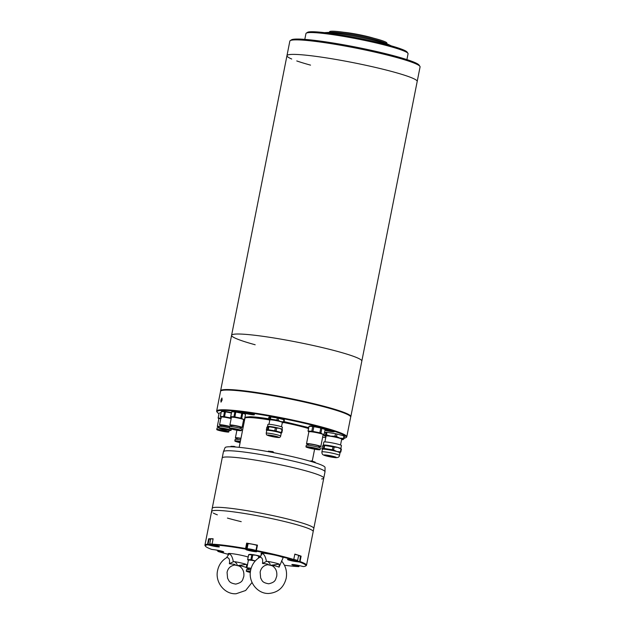 <?xml version="1.0" encoding="UTF-8"?>
<svg xmlns="http://www.w3.org/2000/svg" width="625" height="625" viewBox="0 0 625 625"><rect width="100%" height="100%" fill="white"/><g stroke="black" fill="none" stroke-linecap="round" stroke-linejoin="round"><path stroke-width="0.94" d="M255.172 344.766A66.383 6.016 11.2 0 1 231.594 335.297A66.383 6.016 11.2 0 1 269.523 337.281A66.383 6.016 11.2 0 1 338.25 351.625A66.383 6.016 11.2 0 1 361.828 361.086L417.195 81.453A66.383 6.016 -168.8 0 0 393.617 71.992A66.383 6.016 -168.8 0 0 324.891 57.656A66.383 6.016 -168.8 0 0 286.961 55.672A66.383 6.016 11.2 0 1 324.891 57.656A66.383 6.016 11.2 0 1 393.617 71.992A66.383 6.016 11.2 0 1 417.195 81.453L420.07 66.93A66.383 6.016 -168.8 0 0 419.906 66.336A66.383 6.016 -168.8 0 0 396.492 57.469A66.383 6.016 -168.8 0 0 330.492 43.555A66.383 6.016 -168.8 0 0 290.211 40.656A66.383 6.016 -168.8 0 0 289.836 41.141L286.961 55.672A66.383 6.016 11.2 0 0 291.727 59.023M310.539 65.133A66.383 6.016 11.2 0 1 296.758 60.938M419.906 66.336L419.07 65.102A65.32 5.922 -168.8 0 0 396.031 56.375A65.32 5.922 -168.8 0 0 331.086 42.68A65.32 5.922 -168.8 0 0 291.453 39.836L290.211 40.656M407.93 53.305L407.094 52.07A50.984 4.617 -168.8 0 0 389.117 45.258A50.984 4.617 -168.8 0 0 338.43 34.57A50.984 4.617 -168.8 0 0 307.492 32.352L306.25 33.172A52.047 4.719 11.2 0 1 337.828 35.438A52.047 4.719 11.2 0 1 389.57 46.352A52.047 4.719 11.2 0 1 407.93 53.305A52.047 4.719 11.2 0 1 408.063 53.766L406.906 59.602M304.805 39.383L305.953 33.555A52.047 4.719 11.2 0 1 306.25 33.172M373.594 38.172A20.18 1.828 -168.8 0 0 371.07 37.438A20.18 1.828 -168.8 0 0 343.766 32.266M391.141 45.82A35.047 3.18 -168.8 0 0 390.344 45.406A35.047 3.18 -168.8 0 0 379.656 41.844A35.047 3.18 -168.8 0 0 325.523 32.57A35.047 3.18 -168.8 0 0 324.625 32.656M325.523 32.57L331.195 32.258A29.211 2.648 11.2 0 1 376.312 39.984A29.211 2.648 11.2 0 1 385.219 42.953L390.344 45.406M386.773 43.703L386.891 43.109A29.211 2.648 -168.8 0 0 376.516 38.945A29.211 2.648 -168.8 0 0 346.281 32.633A29.211 2.648 -168.8 0 0 329.586 31.766L329.469 32.352M286.961 55.672L231.594 335.297A66.383 6.016 11.2 0 1 269.523 337.281A66.383 6.016 11.2 0 1 338.25 351.625A66.383 6.016 11.2 0 1 361.828 361.086L350.836 416.602A66.383 6.016 11.2 0 1 350.68 416.891M220.625 391.141A66.383 6.016 11.2 0 1 220.602 390.812A66.383 6.016 11.2 0 1 258.531 392.797A66.383 6.016 11.2 0 1 327.258 407.141A66.383 6.016 11.2 0 1 350.836 416.602M211.992 512.172A51.781 4.695 11.2 0 1 211.609 511.414L212.227 508.305A51.781 4.695 11.2 0 1 258.258 512.664A51.781 4.695 11.2 0 1 313.805 528.414A51.781 4.695 -168.8 0 0 284.188 518.164A51.781 4.695 -168.8 0 0 212.227 508.305L222.187 457.977A51.781 4.695 11.2 0 1 255.297 460.078A51.781 4.695 11.2 0 1 323.773 478.094A51.781 4.695 -168.8 0 0 268.227 462.344A51.781 4.695 -168.8 0 0 222.187 457.977L223.422 451.75A51.781 4.695 -168.8 0 1 223.445 451.68A51.781 4.695 -168.8 0 1 256.531 453.852A51.781 4.695 -168.8 0 1 325.008 471.789A51.781 4.695 -168.8 0 1 325 471.867L323.773 478.094A51.781 4.695 11.2 0 1 321.641 478.961M268.539 418.789L252.875 416.867L246.227 417.68M325.008 471.789L325.055 467.484A50.984 4.617 -168.8 0 0 257.625 449.828A50.984 4.617 -168.8 0 0 225.047 447.68L223.445 451.68M308.727 427.633L284.047 421.609L308.727 427.625M241.227 521.664A51.781 4.695 11.2 0 1 227.43 518.078M217.352 514.836A51.781 4.695 11.2 0 1 213.305 513.062M211.609 511.414A51.781 4.695 11.2 0 1 283.57 521.281A51.781 4.695 11.2 0 1 313.188 531.531A51.781 4.695 -168.8 0 0 257.641 515.773A51.781 4.695 -168.8 0 0 211.609 511.414L204.93 545.133A51.781 4.695 11.2 0 1 207.547 544.219L208.617 538.82A51.781 4.695 11.2 0 1 213.133 538.781L212.062 544.18A51.781 4.695 11.2 0 1 245.594 548.516L246.664 543.125A51.781 4.695 11.2 0 1 252.031 544.102A51.781 4.695 11.2 0 1 257.461 545.148L256.391 550.539A51.781 4.695 11.2 0 1 293.766 559.492L294.836 554.102A51.781 4.695 11.2 0 1 301.117 556.164L300.047 561.562A51.781 4.695 11.2 0 1 306.297 564.672A51.781 4.695 11.2 0 1 306.516 565.25A51.781 4.695 11.2 0 1 306.219 565.625L305.602 566.039A51.25 4.648 11.2 0 1 303.328 566.57L299.578 565.672A5.578 0.508 -168.8 0 0 296.789 565.078A5.578 0.508 -168.8 0 0 291.859 564.57A5.578 0.508 -168.8 0 0 295.016 565.711L298.773 566.617A51.25 4.648 11.2 0 1 284.445 565.25M228.125 554.281A51.25 4.648 11.2 0 1 218.031 551.477L217.766 550.43M218.031 551.477L221.398 551.914A5.578 0.508 -168.8 0 0 223.688 551.906A5.578 0.508 -168.8 0 0 217.719 550.258A5.578 0.508 -168.8 0 0 215.062 549.828L211.695 549.391A51.25 4.648 11.2 0 1 205.477 546.211L205.055 545.594A51.781 4.695 11.2 0 1 204.93 545.133M300.047 561.562L299.539 562.031A51.25 4.648 11.2 0 1 305.68 565.094A51.25 4.648 11.2 0 1 305.602 566.039M299.227 565.688L299.141 566.102L295.336 565.195A5.047 0.461 11.2 0 1 293.023 564.531M299.469 565.727L298.773 566.617M212.062 544.18L212.461 544.812A51.25 4.648 11.2 0 1 245.492 549.086L246.109 548.656L247.18 543.266L246.664 543.125M210.617 539.258L208.617 538.82M205.477 546.211A51.25 4.648 11.2 0 1 207.906 544.852L209.242 538.922M217.68 551.117L217.867 550.453M248.031 543.984A5.047 0.461 11.2 0 1 247.57 543.734L247.18 543.266M257.461 545.148L257.031 545.109L255.961 550.508L256.383 551.133A51.25 4.648 11.2 0 1 273.867 554.883M301.117 556.164L300.453 556.023L299.68 561.742M300.453 556.023L298.555 555.773M279.203 556.164A51.25 4.648 11.2 0 1 293.203 559.945L293.766 559.492M256.344 551.07A5.047 0.461 11.2 0 1 251.375 550.508A5.047 0.461 11.2 0 1 246.5 549.133L246.109 548.656M293.203 559.945L289.836 559.508A5.578 0.508 -168.8 0 0 287.57 559.43A5.578 0.508 -168.8 0 0 290.234 560.453A5.578 0.508 -168.8 0 0 296.172 561.594L299.539 562.031M245.492 549.086L245.883 549.547A5.578 0.508 -168.8 0 0 251.781 551.172A5.578 0.508 -168.8 0 0 256.781 551.602A5.578 0.508 -168.8 0 0 256.773 551.594L256.383 551.133M207.906 544.852L211.656 545.75A5.578 0.508 -168.8 0 0 219.398 546.766A5.578 0.508 -168.8 0 0 216.219 545.711L212.203 544.547M218.336 546.289A5.047 0.461 11.2 0 1 211.977 545.234L208.172 544.32M222.625 551.43A5.047 0.461 11.2 0 1 221.203 551.297L217.789 550.852M299.391 561.422L295.977 560.977A5.047 0.461 11.2 0 1 288.727 559.391M235.203 446.992L230.953 446.305L230.828 446.781M235.766 447.031L234.156 446.375L230.953 446.305M213.078 539.047A4.516 0.406 -168.8 0 0 210.68 538.938L209.672 544.023A4.516 0.406 11.2 0 1 209.875 543.945A4.516 0.406 11.2 0 1 212.078 544.133M212.508 544.82L214.164 545.219M315.086 462.703L315.164 462.141L309.984 461.148M315.164 462.141L311.383 460.875L310.023 461.125M293.781 559.43A4.516 0.406 11.2 0 1 296.414 560.078A4.516 0.406 11.2 0 1 297.594 560.602L298.602 555.516A4.516 0.406 -168.8 0 0 294.789 554.344M292.125 559.805L294.773 560.312L295.477 560.234L293.68 559.719M273.422 452.641L273.445 452.133L268.344 451.141L268.203 451.656M272.867 451.633L268.344 451.141M255.922 550.617L256.922 545.531A4.516 0.406 -168.8 0 0 256.812 545.414A4.516 0.406 -168.8 0 0 252.039 544.156A4.516 0.406 -168.8 0 0 248.07 543.781L247.062 548.867A4.516 0.406 11.2 0 1 250.508 549.141A4.516 0.406 11.2 0 1 255.805 550.5A4.516 0.406 11.2 0 1 255.922 550.617L252.438 550.43A4.406 0.398 11.2 0 1 247.25 549.109A4.406 0.398 11.2 0 1 250.508 549.258A4.406 0.398 11.2 0 1 255.687 550.586A4.406 0.398 11.2 0 1 252.43 550.43L247.062 548.867M250.766 549.922L253.797 550.25L250.844 549.539M247.75 563.461L246.086 567.422C242.625 566.141 240.484 565.719 239.664 566.164L237.57 565.641L246.156 564.383C246.797 564.781 246.773 565.797 246.086 567.422M239.164 565.984C242.852 568.312 244.383 571.875 243.773 576.672C242.406 579.672 243.289 582.227 235.773 584.094C228.75 582.984 229.086 580.586 227.594 578.312L227.07 572.406C227.867 568.32 230.43 565.852 234.75 565.008L234.719 565.008C235.617 564.672 235.156 564.398 233.336 564.188L229.375 563.742C229.969 559.656 229.125 557.617 226.859 557.609L226.594 557.68C221.805 560.602 218.797 564.883 217.586 570.531C214.875 582.109 224.586 594.562 236.125 593.75L245.648 590.492L252.039 582.477M226.594 557.68L228.922 553.93C230.906 554.078 232.375 556.68 233.344 561.727L234.578 561.672C236.82 563.453 237.57 564.719 236.828 565.469L234.75 565.008M248.156 557.047A11.203 1.016 -168.8 0 0 237.898 554.594A11.203 1.016 -168.8 0 0 228.922 553.477A11.203 1.016 -168.8 0 0 228.125 553.703L228.133 555.578M234.578 561.672A9.695 0.875 11.2 0 1 241.242 562.992A9.695 0.875 11.2 0 1 246.156 564.383M229.375 563.742L233.344 561.727M272.141 565.68C275.805 568 277.328 571.562 276.711 576.367C275.344 579.469 276.078 582.062 268.703 583.797C261.562 582.539 262.219 580.305 260.656 578.039L260.133 572.109C261.07 567.891 263.617 565.422 267.773 564.703L267.734 564.703C268.648 564.375 268.203 564.109 266.398 563.898L262.477 563.453C263.07 559.367 262.219 557.328 259.914 557.312L261.141 555.305L261.125 553.406A11.203 1.016 -168.8 0 1 261.977 553.172A11.203 1.016 -168.8 0 1 274.477 555.016A11.203 1.016 -168.8 0 1 283.109 557.758L279.094 567.141C275.648 565.852 273.5 565.422 272.656 565.867L270.578 565.344L279.203 564.102L279.094 567.141M261.141 555.367L261.969 553.633C263.992 553.789 265.484 556.391 266.445 561.445L267.688 561.391C269.891 563.172 270.602 564.43 269.828 565.172L269.453 565.016M267.688 561.391A9.695 0.875 11.2 0 1 274.344 562.719A9.695 0.875 11.2 0 1 279.203 564.102M262.477 563.453L266.445 561.445M324.977 430.312A6.109 0.555 -168.8 0 0 331.336 431.586A6.109 0.555 -168.8 0 0 334.32 431.641A6.109 0.555 -168.8 0 0 332.164 430.82A6.109 0.555 -168.8 0 0 324.961 429.375M253.047 414.812A6.109 0.555 -168.8 0 0 254.406 414.672A6.109 0.555 -168.8 0 0 250.258 413.367A6.109 0.555 -168.8 0 0 243.812 412.281A6.109 0.555 -168.8 0 0 242.477 412.312A6.109 0.555 -168.8 0 0 246.094 413.602A6.109 0.555 -168.8 0 0 253.047 414.812M325.766 437.563A65.797 5.961 11.2 0 1 322.641 437.203M218.984 413.641A65.797 5.961 11.2 0 1 217.227 412.266A65.797 5.961 11.2 0 1 231.891 410.82A65.797 5.961 11.2 0 1 306.766 423.797A65.797 5.961 11.2 0 1 345.781 437.719A65.797 5.961 11.2 0 1 344.094 438.25M345.781 437.719L346.398 437.305A66.328 6.008 -168.8 0 0 346.773 436.82A66.328 6.008 -168.8 0 0 323.219 427.367A66.328 6.008 -168.8 0 0 231.586 410.188A66.328 6.008 -168.8 0 0 216.648 411.055A66.328 6.008 -168.8 0 0 216.812 411.648L217.227 412.266M222.117 400.008L221.008 402.141L220.891 400.141L221.938 397.992L222.117 400.008M346.773 436.82L350.68 417.109A66.328 6.008 -168.8 0 0 350.516 416.516A66.328 6.008 -168.8 0 0 327.117 407.656A66.328 6.008 -168.8 0 0 261.172 393.75A66.328 6.008 -168.8 0 0 220.922 390.859A66.328 6.008 -168.8 0 0 220.547 391.344L216.648 411.055M350.516 416.516L350.102 415.898A65.797 5.961 -168.8 0 0 326.891 407.109A65.797 5.961 -168.8 0 0 261.469 393.312A65.797 5.961 -168.8 0 0 221.547 390.445L220.922 390.859M238.125 429.789L232.234 428.766L238.125 429.789M230.016 428.602A6.164 0.555 11.2 0 1 229.32 428.188A6.164 0.555 11.2 0 1 233.961 428.555A6.164 0.555 11.2 0 1 240.703 430.172A6.164 0.555 11.2 0 1 241.406 430.578A6.164 0.555 11.2 0 1 236.766 430.211A6.164 0.555 11.2 0 1 230.016 428.602M241.406 430.578L241.711 429.023A6.164 0.555 -168.8 0 0 241.016 428.609A6.164 0.555 -168.8 0 0 234.266 427A6.164 0.555 -168.8 0 0 229.625 426.633L229.32 428.188M239.914 428.258L240.148 427.094L239.664 426.813L235.008 425.703L231.813 425.445L231.578 426.609M231.734 425.852A6.211 0.562 11.2 0 1 230.586 425.484A6.211 0.562 11.2 0 1 229.883 425.063A6.211 0.562 11.2 0 1 234.562 425.437A6.211 0.562 11.2 0 1 241.367 427.062A6.211 0.562 11.2 0 1 242.07 427.477A6.211 0.562 11.2 0 1 240.062 427.5M242.07 427.477L243.617 419.695A6.211 0.562 -168.8 0 0 242.906 419.281A6.211 0.562 -168.8 0 0 236.102 417.656A6.211 0.562 -168.8 0 0 231.422 417.281L229.883 425.063M231.406 417.383A6.32 0.57 11.2 0 1 231.383 417.367A6.32 0.57 11.2 0 1 235.609 417.562A6.32 0.57 11.2 0 1 243 419.297A6.32 0.57 11.2 0 1 243.625 419.789L244.484 419.5A7.062 0.641 11.2 0 0 244.531 419.445A7.062 0.641 11.2 0 0 244.523 419.406L243.055 419.273L241.734 418.359A7.062 0.641 11.2 0 0 240.82 418.125L234.852 416.93A7.062 0.641 11.2 0 0 233.898 416.789L230.719 416.641L231.68 411.773L234.859 411.922A7.062 0.641 -168.8 0 1 235.812 412.063L241.789 413.258A7.062 0.641 -168.8 0 1 242.695 413.492L244.172 413.625L245.492 414.539L244.789 413.906A6.32 0.57 -168.8 0 0 244.133 413.586A6.32 0.57 -168.8 0 0 237.695 412.016A6.32 0.57 -168.8 0 0 232.547 411.484L231.68 411.773A7.062 0.641 -168.8 0 0 231.641 411.828A7.062 0.641 -168.8 0 0 231.641 411.867M231.383 417.367L230.68 416.734A7.062 0.641 11.2 0 1 230.672 416.695A7.062 0.641 11.2 0 1 230.719 416.641M245.477 414.609A7.062 0.641 -168.8 0 0 245.492 414.578A7.062 0.641 -168.8 0 0 245.492 414.539L244.523 419.406M242.695 413.492L241.734 418.359M235.812 412.063L234.852 416.93M240.82 418.125L241.789 413.258M233.898 416.789L234.859 411.922M227.789 429.562L221.898 428.539L227.789 429.562M219.68 428.375A6.164 0.555 11.2 0 1 218.977 427.961A6.164 0.555 11.2 0 1 223.625 428.328A6.164 0.555 11.2 0 1 230.367 429.938A6.164 0.555 11.2 0 1 231.062 430.352A6.164 0.555 11.2 0 1 226.422 429.984A6.164 0.555 11.2 0 1 219.68 428.375M229.359 427.969A6.164 0.555 -168.8 0 0 222.914 426.602A6.164 0.555 -168.8 0 0 219.289 426.406A6.211 0.562 11.2 0 0 217.32 426.438L218.859 418.656A6.211 0.562 -168.8 0 1 220.773 418.625M229.609 426.703L221.469 425.219L221.242 426.383M221.391 425.625A6.211 0.562 11.2 0 1 220.25 425.258A6.211 0.562 11.2 0 1 219.547 424.836A6.211 0.562 11.2 0 1 223.43 425.078A6.211 0.562 11.2 0 1 230.055 426.516M231.266 418.094A7.062 0.641 11.2 0 0 230.484 417.898L224.516 416.703A7.062 0.641 11.2 0 0 223.563 416.563L220.383 416.414A7.062 0.641 11.2 0 0 220.336 416.469A7.062 0.641 11.2 0 0 220.336 416.508L221.039 417.141A6.32 0.57 11.2 0 1 221.039 417.141A6.32 0.57 11.2 0 1 224.172 417.164A6.32 0.57 11.2 0 1 231.164 418.594A6.211 0.562 -168.8 0 0 224.688 417.25A6.211 0.562 -168.8 0 0 221.086 417.055L219.547 424.836M231.469 412.672A6.32 0.57 -168.8 0 0 222.203 411.258L221.344 411.547A7.062 0.641 -168.8 0 0 221.297 411.602A7.062 0.641 -168.8 0 0 221.305 411.641M220.383 416.414L221.344 411.547L224.523 411.695A7.062 0.641 -168.8 0 1 225.477 411.836L231.445 413.031M225.477 411.836L224.516 416.703M230.484 417.898L230.711 416.766M223.563 416.563L224.523 411.695M225.563 431.164L219.672 430.141L225.563 431.164M217.453 429.977A6.164 0.555 11.2 0 1 216.75 429.562A6.164 0.555 11.2 0 1 221.391 429.93A6.164 0.555 11.2 0 1 228.141 431.539A6.164 0.555 11.2 0 1 228.836 431.953A6.164 0.555 11.2 0 1 224.195 431.586A6.164 0.555 11.2 0 1 217.453 429.977M219.289 426.406L218.977 427.961A6.164 0.555 -168.8 0 0 217.062 428.008L216.75 429.562M219.125 427.211A6.211 0.562 11.2 0 1 218.023 426.852A6.211 0.562 11.2 0 1 217.32 426.438M221.055 412.828A6.32 0.57 -168.8 0 0 219.977 412.852L221.047 412.859M221.336 418.164L218.148 418.016A7.062 0.641 11.2 0 0 218.109 418.07A7.062 0.641 11.2 0 0 218.109 418.109L218.812 418.742A6.32 0.57 11.2 0 1 218.812 418.742A6.32 0.57 11.2 0 1 220.773 418.609M229.148 430.398A6.164 0.555 -168.8 0 0 229.148 430.383L228.836 431.953M219.117 413.148L218.148 418.016M237.242 438.672A7.273 0.656 11.2 0 1 236.227 438.336A7.273 0.656 11.2 0 1 235.398 437.852A7.273 0.656 11.2 0 1 240.969 438.297M242.328 426.188A7.383 0.672 11.2 0 1 243.336 426.359A7.273 0.656 -168.8 0 0 242.328 426.195M240.937 438.484A5.312 0.484 -168.8 0 0 237.328 438.234L237.109 439.352M240.109 442.664A7.219 0.656 11.2 0 1 235.656 441.453A7.219 0.656 11.2 0 1 234.836 440.969A7.219 0.656 11.2 0 1 240.352 441.414M240.664 439.859A7.219 0.656 -168.8 0 0 235.141 439.414L234.836 440.969M240.297 441.695L237.75 441.547L240.164 442.383M244.469 420.648A7.383 0.672 -168.8 0 0 243.461 420.484M308.352 444.547A7.273 0.656 11.2 0 1 307.344 444.211A7.273 0.656 11.2 0 1 306.516 443.727A7.273 0.656 11.2 0 1 312 444.156A7.273 0.656 11.2 0 1 319.961 446.062A7.273 0.656 11.2 0 1 320.789 446.547A7.273 0.656 11.2 0 1 318.773 446.609M320.789 446.547L323.148 434.617A7.273 0.656 -168.8 0 0 322.328 434.133A7.273 0.656 -168.8 0 0 314.359 432.227A7.273 0.656 -168.8 0 0 308.875 431.789L306.516 443.727M308.859 431.906A7.383 0.672 11.2 0 1 308.844 431.891A7.383 0.672 11.2 0 1 313.781 432.117A7.383 0.672 11.2 0 1 322.414 434.141A7.383 0.672 11.2 0 1 323.141 434.727A7.383 0.672 11.2 0 1 323.133 434.727L324.133 434.391A8.234 0.742 11.2 0 0 324.188 434.328L325.125 429.578A8.234 0.742 11.2 0 1 325.102 429.617M324.188 434.328A8.234 0.742 11.2 0 0 324.18 434.281L322.469 434.117L320.938 433.063A8.234 0.742 11.2 0 0 319.844 432.789L312.922 431.398A8.234 0.742 11.2 0 0 311.781 431.234L308.086 431.062A8.234 0.742 11.2 0 0 308.031 431.125L308.977 426.375A8.234 0.742 11.2 0 1 309.031 426.312L308.086 431.062M308.844 431.891L308.039 431.172A8.234 0.742 11.2 0 1 308.031 431.125M318.641 447.289L318.859 446.172A5.312 0.484 -168.8 0 0 318.258 445.812A5.312 0.484 -168.8 0 0 312.445 444.422A5.312 0.484 -168.8 0 0 308.445 444.109L308.219 445.227M324.18 434.281L325.117 429.531L324.312 428.812A7.383 0.672 -168.8 0 0 313.758 426.234A7.383 0.672 -168.8 0 0 310.016 425.977L309.031 426.312L312.719 426.484A8.234 0.742 11.2 0 1 313.273 426.562A8.234 0.742 11.2 0 1 313.859 426.656L312.922 431.398M306.773 447.328A7.219 0.656 11.2 0 1 305.953 446.844A7.219 0.656 11.2 0 1 311.391 447.281A7.219 0.656 11.2 0 1 319.297 449.172A7.219 0.656 11.2 0 1 320.117 449.656A7.219 0.656 11.2 0 1 314.68 449.219A7.219 0.656 11.2 0 1 306.773 447.328M320.117 449.656L320.43 448.094A7.219 0.656 -168.8 0 0 319.609 447.609A7.219 0.656 -168.8 0 0 311.703 445.719A7.219 0.656 -168.8 0 0 306.258 445.289L305.953 446.844M309.352 447.711L317.203 449.078L312.07 447.68L309.352 447.711M311.781 431.234L312.719 426.484M319.844 432.789L320.789 428.039L313.859 426.656M325.125 429.578A8.234 0.742 11.2 0 0 325.117 429.531L321.883 428.32L320.938 433.063M320.789 428.039A8.234 0.742 11.2 0 1 321.883 428.32M333.039 456.508A4.57 0.414 11.2 0 1 334.664 457.156A4.57 0.414 11.2 0 1 332.055 457.023A4.57 0.414 11.2 0 1 327.328 456.031A4.57 0.414 11.2 0 1 325.703 455.383A4.57 0.414 11.2 0 1 328.312 455.516A4.57 0.414 11.2 0 1 333.039 456.508M339.328 452.586L340.805 452.055A10.094 0.914 11.2 0 0 340.391 451.867L336.867 451.531L333.578 450A10.094 0.914 11.2 0 0 332.391 449.75L324.102 448.414A10.094 0.914 11.2 0 0 323.336 448.352L321.859 448.875L322.391 449.414A9 0.812 11.2 0 1 327.219 449.555A9 0.812 11.2 0 1 336.844 451.547A8.977 0.812 -168.8 0 0 327.539 449.609A8.977 0.812 -168.8 0 0 322.406 449.336L321.891 451.93C321.891 453.508 322.359 454.5 323.297 454.906C325.117 455.867 329.102 456.773 335.258 457.633C337.883 457.852 339.297 457.109 339.5 455.422A8.977 0.812 -168.8 0 0 336.312 454.141A8.977 0.812 -168.8 0 0 323.914 451.813A8.977 0.812 -168.8 0 0 321.891 451.93M340.539 445L341.695 439.141A7.969 0.719 -168.8 0 0 338.867 438.008A7.969 0.719 -168.8 0 0 330.617 436.281A7.969 0.719 -168.8 0 0 326.07 436.047L324.906 441.906M340.852 448.594L341.453 445.563A8.977 0.812 -168.8 0 0 338.266 444.281A8.977 0.812 -168.8 0 0 328.977 442.344A8.977 0.812 -168.8 0 0 323.844 442.078L323.242 445.117M340.391 451.867L340.969 448.945A10.094 0.914 11.2 0 1 341.383 449.133L340.781 448.531A9 0.812 -168.8 0 0 337.664 447.398A9 0.812 -168.8 0 0 323.336 445.078A9 0.812 -168.8 0 0 323.32 445.086L323.922 445.422L322.438 445.953L321.859 448.875M323.336 448.352L323.922 445.422A10.094 0.914 11.2 0 1 324.68 445.492L324.102 448.414M332.391 449.75L332.969 446.828L324.68 445.492M332.969 446.828A10.094 0.914 11.2 0 1 334.156 447.078L333.578 450M340.969 448.945L337.68 447.414L334.156 447.078M336.984 434.016L336.484 436.531L339.867 438.086L343.484 438.445A10.617 0.961 11.2 0 1 344.008 438.688L344.508 436.172A10.617 0.961 -168.8 0 0 343.977 435.93L336.984 434.016A10.617 0.961 -168.8 0 0 335.492 433.695L326.977 432.32A10.617 0.961 -168.8 0 0 326.008 432.242L324.492 432.789L323.992 435.305L324.633 435.633L325.516 434.758L326.008 432.242M326.977 432.32L326.477 434.836L330.617 436.125L334.992 436.211L335.492 433.695M343.484 438.445L343.977 435.93M344.008 438.688L343.125 439.555A9.562 0.867 11.2 0 1 343.117 439.562A9.562 0.867 11.2 0 1 341.602 439.609M323.992 435.305L324.633 435.633A9.562 0.867 11.2 0 1 330.617 436.125A9.562 0.867 11.2 0 1 339.867 438.086A9.562 0.867 11.2 0 1 343.125 439.555L343.117 439.562M325.516 434.758A10.617 0.961 11.2 0 1 326.477 434.836M334.992 436.211A10.617 0.961 11.2 0 1 336.484 436.531M325.977 436.516A9.562 0.867 11.2 0 1 324.594 435.891A9.562 0.867 11.2 0 1 324.633 435.633M339.5 455.422L340.016 452.828A8.977 0.812 -168.8 0 0 336.828 451.547A9 0.812 11.2 0 1 340 452.883M341.383 449.133L340.805 452.055M250.336 572.461A6.164 0.555 11.2 0 1 246.289 571.117A6.164 0.555 11.2 0 1 250.453 571.406M250.734 569.844A6.164 0.555 -168.8 0 0 246.594 569.562L246.289 571.117M251.078 568.484L248.781 568.375L248.547 569.539M248.703 568.781A6.211 0.562 11.2 0 1 246.852 567.992A6.211 0.562 11.2 0 1 251.133 568.297M255.266 560.938L251.82 559.859A7.062 0.641 11.2 0 0 250.867 559.719L247.688 559.57A7.062 0.641 11.2 0 0 247.641 559.625A7.062 0.641 11.2 0 0 247.648 559.664L248.352 560.297A6.32 0.57 11.2 0 1 248.352 560.297A6.32 0.57 11.2 0 1 254.719 560.883A6.211 0.562 -168.8 0 0 248.391 560.211L246.852 567.992M260.711 556.375A6.32 0.57 -168.8 0 0 255.852 555.172A6.32 0.57 -168.8 0 0 249.516 554.414L248.648 554.703A7.062 0.641 -168.8 0 0 248.609 554.758A7.062 0.641 -168.8 0 0 248.609 554.797M247.688 559.57L248.648 554.703L251.828 554.852A7.062 0.641 -168.8 0 1 252.781 554.992L255.844 555.203L258.758 556.188A7.062 0.641 -168.8 0 1 259.664 556.422L260.68 556.43M250.367 572.156L249.203 571.695L250.414 571.703M255.219 560.992A6.211 0.562 -168.8 0 0 254.719 560.891A6.32 0.57 11.2 0 1 255.227 560.984M252.781 554.992L251.82 559.859M258.359 558.203L258.758 556.188M250.867 559.719L251.828 554.852M259.664 556.422L259.453 557.492M275.445 436.43L269.469 435.516L275.445 436.43M269.781 420.297A7.406 0.672 11.2 0 1 268.898 419.883A7.406 0.672 11.2 0 1 272.555 419.906A7.406 0.672 11.2 0 1 280.734 421.578L283.516 421.852L283.93 419.719L278.594 418.258A8.234 0.742 -168.8 0 0 277.32 417.984L270.82 416.937A8.234 0.742 -168.8 0 0 270 416.867L268.844 417.281L268.422 419.414L268.898 419.883M270.82 416.937L270.398 419.062L276.898 420.117A8.234 0.742 11.2 0 1 278.172 420.383L280.75 421.562A7.406 0.672 11.2 0 1 283.25 422.719A7.406 0.672 11.2 0 1 282.281 422.773M270.398 419.062A8.234 0.742 -168.8 0 0 269.578 419L270 416.867M268.422 419.414L269.578 419M280.672 436.117L281.227 433.32A7.383 0.672 -168.8 0 0 278.602 432.266A7.383 0.672 -168.8 0 0 270.961 430.672A7.383 0.672 -168.8 0 0 266.742 430.453L266.188 433.25C266.883 435.383 265.359 434.352 269.383 435.922L278.656 437.516C279.562 437.703 280.227 437.242 280.672 436.117A7.383 0.672 -168.8 0 0 278.047 435.07A7.383 0.672 -168.8 0 0 270.406 433.469A7.383 0.672 -168.8 0 0 266.188 433.25M281.492 426.773L282.352 422.438A6.375 0.578 -168.8 0 0 280.086 421.523A6.375 0.578 -168.8 0 0 273.492 420.148A6.375 0.578 -168.8 0 0 269.844 419.961L268.984 424.297M280.688 433.156L281.844 432.734A8.234 0.742 11.2 0 0 281.398 432.539L276.055 431.07A8.234 0.742 11.2 0 0 274.781 430.805L268.289 429.75A8.234 0.742 11.2 0 0 267.852 429.711A8.234 0.742 11.2 0 0 267.461 429.688L266.305 430.102L266.727 430.516A7.406 0.672 11.2 0 1 268.383 430.352A7.406 0.672 11.2 0 1 276.797 431.805A7.406 0.672 11.2 0 1 281.211 433.375M282.016 429.305L282.414 427.297A7.383 0.672 -168.8 0 0 279.789 426.25A7.383 0.672 -168.8 0 0 272.148 424.648A7.383 0.672 -168.8 0 0 267.93 424.43L267.531 426.445M281.398 432.539L281.992 429.523L279.414 428.336A7.406 0.672 -168.8 0 0 267.609 426.414A7.406 0.672 -168.8 0 0 267.594 426.422L268.062 426.672L266.898 427.086L266.305 430.102M267.461 429.688L268.062 426.672A8.234 0.742 11.2 0 1 268.883 426.734L268.289 429.75M274.781 430.805L275.383 427.789L268.883 426.734M275.383 427.789A8.234 0.742 11.2 0 1 276.656 428.055L276.055 431.07M281.992 429.523A8.234 0.742 11.2 0 1 282.445 429.727L281.961 429.258A7.406 0.672 -168.8 0 0 279.398 428.32L276.656 428.055M283.516 421.852A8.234 0.742 11.2 0 1 283.961 422.047L284.383 419.922A8.234 0.742 -168.8 0 0 283.93 419.719M276.898 420.117L277.32 417.984M278.594 418.258L278.172 420.383M283.961 422.047L282.805 422.469M282.445 429.727L281.844 432.734M245.961 412.547L251.125 413.57M248.398 413.391L248.477 412.992M325.953 429.523L330.898 430.5M239.18 447.336L244.938 418.273A37.172 3.367 11.2 0 1 268.703 419.781A37.172 3.367 11.2 0 1 268.812 419.797M283.594 422.5A37.172 3.367 11.2 0 1 308.547 428.531M295.016 565.711L295.391 564.922M247.57 543.734L246.5 549.133L245.883 549.547M212.031 544.961L211.656 545.75M221.25 551.039L221.398 551.914M296.172 561.594L296.031 560.695M209.672 544.023L216.812 545.859A4.406 0.398 11.2 0 1 211.664 544.867A4.406 0.398 11.2 0 1 209.953 544.07A4.406 0.398 11.2 0 1 212.078 544.25M215.523 549.891L221.109 551A4.406 0.398 11.2 0 1 215.531 549.891M300.203 565.82A4.406 0.398 11.2 0 1 294.594 564.719L300.211 565.828M293.75 559.539A4.406 0.398 11.2 0 1 296.32 560.172A4.406 0.398 11.2 0 1 296.242 560.719A4.406 0.398 11.2 0 1 290.281 559.57M334.961 457.578A6.32 0.57 11.2 0 1 326.227 455.945A6.32 0.57 11.2 0 1 325.406 454.961A6.32 0.57 11.2 0 1 334.141 456.594A6.32 0.57 11.2 0 1 334.961 457.578M269.5 435.945A5.789 0.523 11.2 0 1 268.742 435.039A5.789 0.523 11.2 0 1 276.742 436.539A5.789 0.523 11.2 0 1 277.492 437.437A5.789 0.523 11.2 0 1 269.5 435.945M253.445 414.219A5.203 0.469 11.2 0 1 250.898 414.023A5.203 0.469 11.2 0 1 243.531 412.258M333.359 431.187A5.203 0.469 11.2 0 1 325.078 429.797L333.375 431.187M231.594 335.297L220.602 390.812M306.516 565.25L323.773 478.094M244.938 418.273L246.039 417.109L249.984 416.727C254.344 416.812 260.758 417.539 269.234 418.898M312.266 461L314.602 449.211M289.969 559.477L297.594 560.602M272.852 451.617L273.484 452.164M236.469 565.328L237.57 565.641M259.633 557.383C254.859 560.305 251.859 564.586 250.648 570.234C247.953 581.75 257.523 594.172 268.984 593.453C278.086 592.531 283.82 587.469 286.195 578.25C287.328 571.68 285.758 565.906 281.484 560.93M267.773 564.703L270.578 565.344M244.531 419.445L245.492 414.578M230.672 416.695L231.641 411.828M231.062 430.352L231.328 429.016M220.336 416.469L221.297 411.602M218.109 418.07L219.07 413.203M235.398 437.852L236.906 430.242M324.594 435.891L324.188 435.539M247.641 559.625L248.609 554.758M243.32 411.992C242.719 411.906 243.352 412.711 250.906 414.023L253.742 414.055"/></g></svg>
